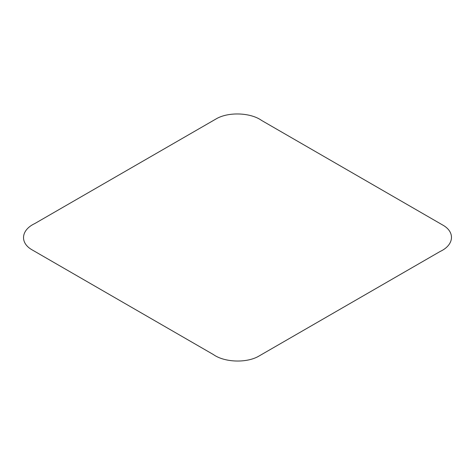 <?xml version="1.0" encoding="UTF-8"?>
<svg xmlns="http://www.w3.org/2000/svg" width="475" height="475" viewBox="0 0 475 475"><rect width="100%" height="100%" fill="white"/><g stroke="black" fill="none" stroke-linecap="round" stroke-linejoin="round"><path stroke-width="0.36" stroke-dasharray="2.38 1.78" d=""/><path stroke-width="0.71" d="M215.674 119.166L34.8 223.559C20.977 229.965 19.451 243.028 32.532 250.105L213.352 354.528C224.443 362.508 247.077 363.387 259.338 355.84L440.2 251.441C454.023 245.035 455.549 231.972 442.468 224.895L261.648 120.472C250.568 112.498 227.899 111.595 215.674 119.166"/></g></svg>
